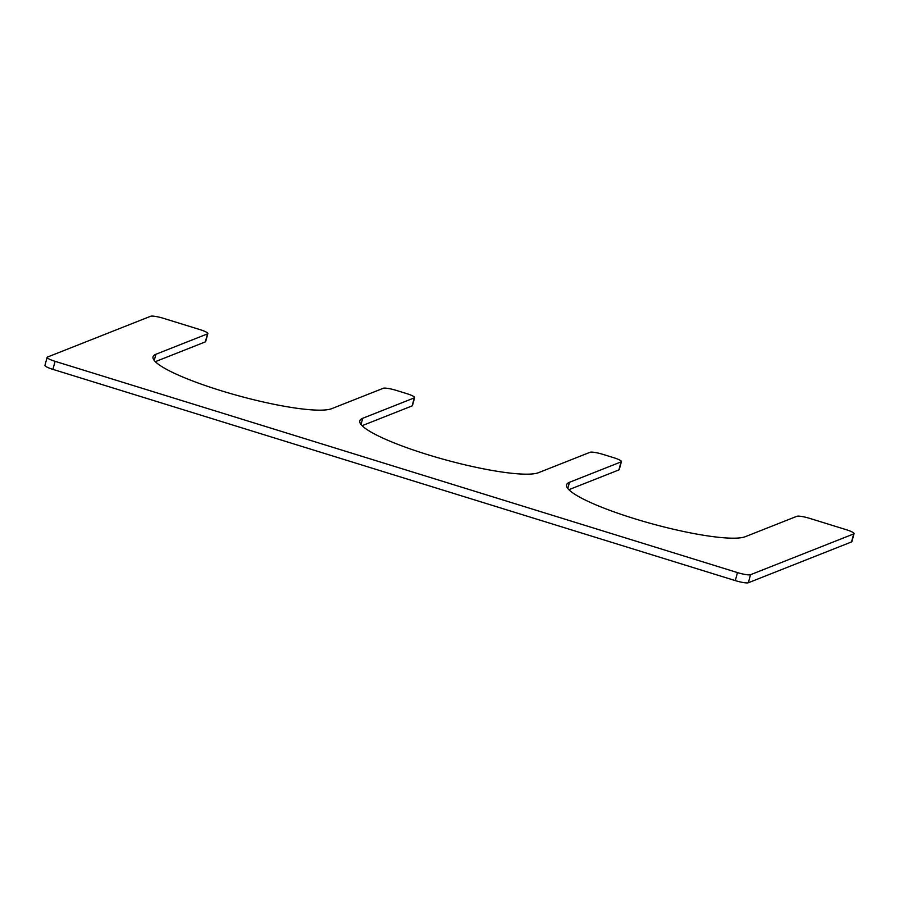 <?xml version="1.0" encoding="UTF-8"?>
<svg xmlns="http://www.w3.org/2000/svg" width="899" height="899" viewBox="0 0 899 899"><rect width="100%" height="100%" fill="white"/><g stroke="black" fill="none" stroke-linecap="round" stroke-linejoin="round"><path stroke-width="1.35" d="M538.479 472.694A94.069 15.204 -164.8 0 1 436.981 457.445A94.069 15.204 -164.8 0 1 359.814 420.822A94.069 15.204 -164.8 0 1 362.713 418.282L414.293 397.875A11.069 1.787 -164.8 0 0 414.641 397.583A11.069 1.787 -164.8 0 0 406.674 393.605L396.335 390.402A11.069 1.787 -164.8 0 0 383.277 388.278L331.686 408.674A94.069 15.204 15.2 0 1 230.2 393.436A94.069 15.204 15.2 0 1 153.032 356.802A94.069 15.204 15.2 0 1 155.92 354.262L207.512 333.866A11.069 1.787 -164.8 0 0 207.849 333.563A11.069 1.787 -164.8 0 0 199.893 329.585L163.697 318.392A11.069 1.787 -164.8 0 0 150.65 316.257L47.467 357.06A11.069 1.787 -164.8 0 0 47.13 357.364A11.069 1.787 -164.8 0 0 55.097 361.331L737.483 572.584A11.069 1.787 -164.8 0 0 750.53 574.708L853.713 533.905A11.069 1.787 -164.8 0 0 854.05 533.613A11.069 1.787 -164.8 0 0 846.083 529.635L809.898 518.431A11.069 1.787 -164.8 0 0 796.84 516.307L745.26 536.703A94.069 15.204 -164.8 0 1 643.763 521.465A94.069 15.204 -164.8 0 1 566.595 484.831A94.069 15.204 -164.8 0 1 569.494 482.291L621.074 461.895A11.069 1.787 -164.8 0 0 621.423 461.592A11.069 1.787 -164.8 0 0 613.455 457.613L603.117 454.422A11.069 1.787 -164.8 0 0 590.059 452.287L538.479 472.694M621.423 461.592L619.242 469.626A11.069 1.787 -164.8 0 1 618.894 469.919L621.074 461.895M568.887 489.697L618.894 469.919M854.05 533.613L851.87 541.636A11.069 1.787 -164.8 0 1 851.533 541.94L853.713 533.905M47.13 357.364L44.95 365.387A11.069 1.787 -164.8 0 0 52.917 369.365L735.303 580.608A11.069 1.787 -164.8 0 0 748.35 582.743L851.533 541.94M207.849 333.563L205.669 341.598A11.069 1.787 -164.8 0 1 205.332 341.89L207.512 333.866M155.313 361.668L205.332 341.89M414.641 397.583L412.45 405.606A11.069 1.787 -164.8 0 1 412.113 405.91L414.293 397.875M362.095 425.688L412.113 405.91M361.027 424.474L362.713 418.282M567.808 488.494L569.494 482.291M748.35 582.743L750.53 574.708M735.303 580.608L737.483 572.584M52.917 369.365L55.097 361.331M154.246 360.465L155.92 354.262"/></g></svg>
